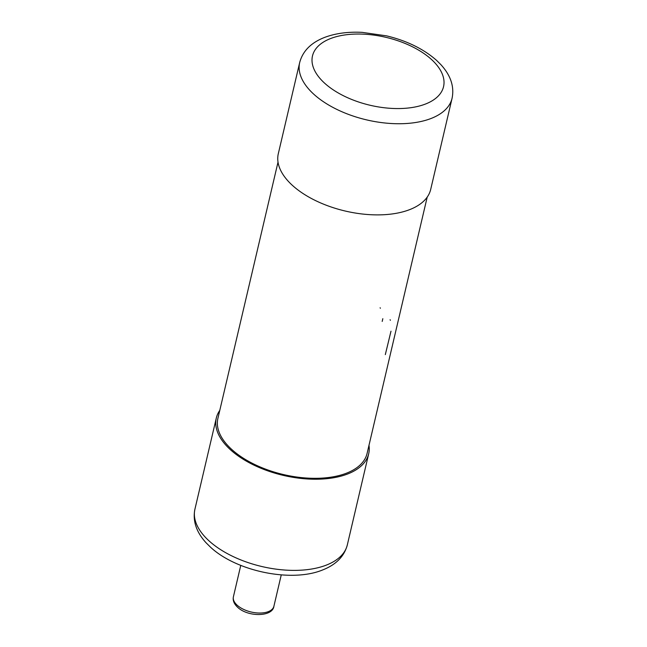 <?xml version="1.0" encoding="UTF-8"?>
<svg xmlns="http://www.w3.org/2000/svg" width="647" height="647" viewBox="0 0 647 647"><rect width="100%" height="100%" fill="white"/><g stroke="black" fill="none" stroke-linecap="round" stroke-linejoin="round"><path stroke-width="0.97" d="M427.206 197.1L367.092 453.401A76.621 39.693 -166.8 0 1 311.409 478.27A76.621 39.693 -166.8 0 1 231.763 449.463A76.621 39.693 -166.8 0 1 217.902 418.407L278.016 162.114M380.113 307.77L380.379 308.239M382.83 318.688L382.191 321.43M390.109 319.699L390.359 320.322M390.998 331.175L385.321 354.613M219.794 410.368A78.263 40.543 13.2 0 0 216.308 418.035A78.263 40.543 13.2 0 0 230.461 449.754A78.263 40.543 13.2 0 0 311.814 479.176A78.263 40.543 13.2 0 0 368.693 453.773A78.263 40.543 13.2 0 0 368.984 445.362M292.46 185.414A78.263 40.543 -166.8 0 1 278.307 153.695L299.682 62.541A78.263 40.543 13.2 0 0 313.844 94.26A78.263 40.543 13.2 0 0 395.188 123.69A78.263 40.543 13.2 0 0 452.075 98.287L430.692 189.434A78.263 40.543 -166.8 0 1 373.812 214.836A78.263 40.543 -166.8 0 1 292.46 185.414M194.925 509.189C192.547 520.835 196.267 532.036 206.086 542.793L210.396 547.071C236.155 571.244 291.15 582.761 322.376 570.064C335.955 564.799 344.261 556.42 347.318 544.928A78.263 40.543 -166.8 0 1 290.43 570.331A78.263 40.543 -166.8 0 1 209.078 540.908A78.263 40.543 -166.8 0 1 194.925 509.189L216.308 418.035M273.899 606.279A20.793 10.773 -166.8 0 1 258.784 613.024A20.793 10.773 -166.8 0 1 237.166 605.212A20.793 10.773 -166.8 0 1 233.405 596.777C232.629 600.392 234.028 603.877 237.603 607.242C247.841 617.173 272.638 617.044 273.899 606.279L281.259 574.892M324.657 83.212A67.312 34.873 13.2 0 0 416.886 106.609A67.312 34.873 13.2 0 0 431.379 59.387A67.312 34.873 13.2 0 0 339.141 35.989A67.312 34.873 13.2 0 0 324.657 83.212M347.318 544.928L368.693 453.773M240.765 565.389L233.405 596.777M452.075 98.287C454.453 86.641 450.733 75.44 440.914 64.684L436.604 60.397C423.623 48.978 406.963 40.801 386.615 35.868L362.102 32.35C347.973 31.654 335.478 33.337 324.624 37.405C311.045 42.678 302.739 51.056 299.682 62.541"/></g></svg>
